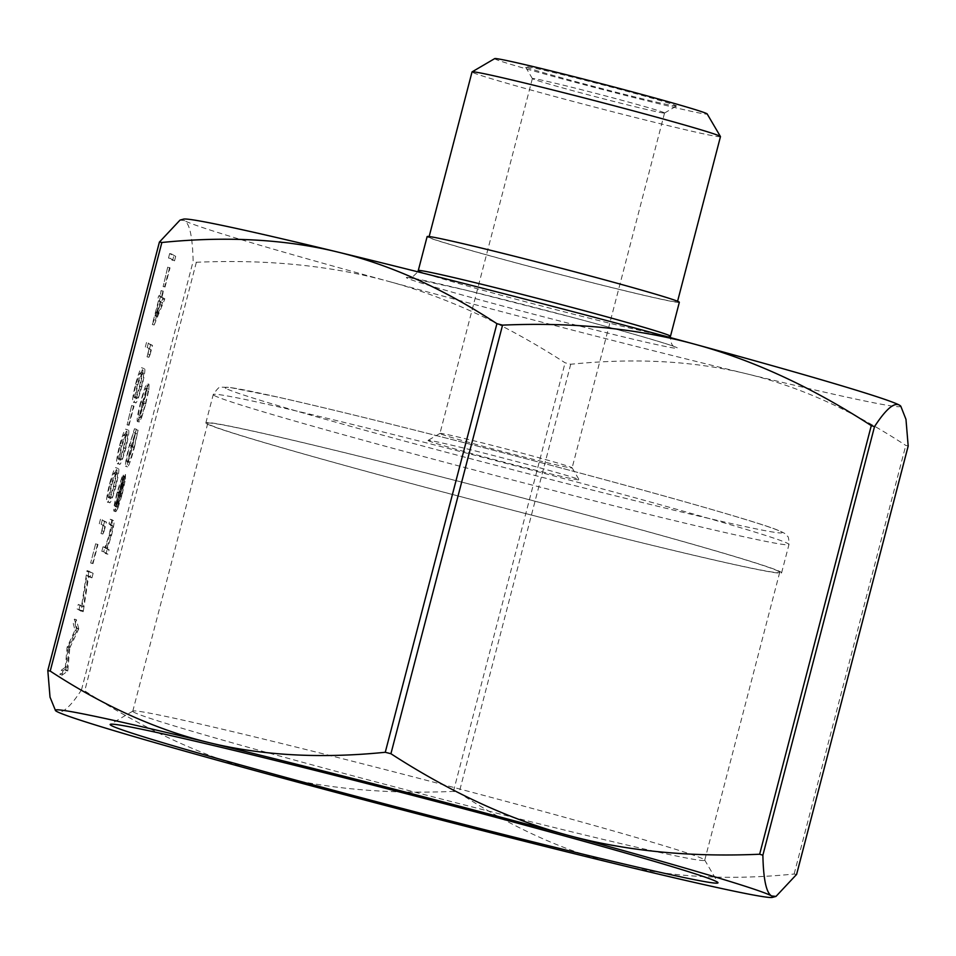 <?xml version="1.0" encoding="UTF-8"?>
<svg xmlns="http://www.w3.org/2000/svg" width="956" height="956" viewBox="0 0 956 956"><rect width="100%" height="100%" fill="white"/><g stroke="black" fill="none" stroke-linecap="round" stroke-linejoin="round"><path stroke-width="0.72" stroke-dasharray="4.78 3.58" d="M167.718 267.118L163.141 286.573L167.718 267.118L169.606 267.608L164.599 286.812L162.723 286.334M149.028 349.131L147.033 356.815L150.63 344.901L146.495 342.523L145.336 347.004L150.917 349.621L148.909 357.305L147.033 356.815M131.701 405.428L127.112 424.882L131.701 405.428L133.577 405.918L128.57 425.121L126.694 424.631M116.202 467.926L118.09 468.416L116.202 467.926C115.353 466.014 113.131 471.344 109.546 483.927C106.546 496.666 105.817 502.641 107.359 501.864L109.45 502.438L107.359 501.864C108.148 504.015 110.322 498.865 113.883 486.413C116.931 473.519 117.708 467.365 116.202 467.926M95.672 543.737L90.665 562.941L95.672 543.737L97.548 544.215L92.553 563.431L90.665 562.941M65.331 667.264L61.112 670.335L59.941 674.852L65.785 670.622L67.936 647.415L76.85 628.14L74.448 619.141L73.277 623.647L74.998 630.123L67.063 647.463L65.331 667.264L67.207 667.754L62.988 670.825L61.112 670.335M125.642 466.361L127.578 466.863L125.642 466.361C127.005 465.572 129.299 459.059 132.549 446.834L136.194 429.722L132.095 446.954C129.646 456.215 127.889 461.198 126.849 461.891C126.371 460.362 127.339 454.913 129.729 445.556L134.485 428.742L129.335 445.412C126.264 457.434 125.033 464.413 125.642 466.361M102.985 546.82L101.814 551.301L106.044 553.739L107.215 549.258L105.423 548.23L109.665 534.703C112.151 524.569 112.832 519.729 111.697 520.172L110.155 519.287L108.984 523.769L110.956 525.501L109.092 535.276L105.064 547.226L102.985 546.82L104.861 547.31L103.702 551.791L101.814 551.301M103.702 551.791L107.932 554.217L109.092 549.736L107.311 548.72L111.553 535.181C114.039 525.059 114.708 520.219 113.573 520.662L112.031 519.777L110.872 524.258L112.832 525.991L110.968 535.766L106.941 547.716L104.861 547.31M180.003 220.119L184.377 220.561C189.694 223.537 192.61 237.124 193.124 261.323L196.35 262.279C266.724 259.196 330.884 265.577 388.817 281.446A370.725 9.022 14.6 0 1 184.377 220.561A370.725 9.022 14.6 0 1 183.576 219.127M796.563 874.525L794.137 874.023C729.703 880.524 671.16 877.357 618.52 864.535C565.832 851.844 512.691 827.944 459.083 792.847L453.443 791.389C383.069 794.484 318.91 788.091 260.976 772.233C203.007 756.495 144.248 729.38 84.714 690.877L81.475 689.921C70.135 707.309 61.817 714.455 56.535 711.348L55.209 710.32M115.09 506.668C114.577 505.593 115.365 500.944 117.445 492.71L122.44 475.562L117.218 491.934C114.338 503.37 113.25 509.787 113.991 511.185L116.094 507.564L120.372 493.619L123.599 478.586L123.587 474.009L115.09 506.668L116.967 507.146C116.465 506.083 117.253 501.422 119.321 493.2L117.445 492.71M137.341 421.548L139.707 417.163L143.83 403.54L146.949 389.391L147.152 383.762C145.945 384.276 143.794 390.275 140.711 401.747C137.784 413.327 136.66 419.935 137.341 421.548L139.218 422.026L141.596 417.641L139.707 417.163M81.523 606.271L78.284 604.407L77.113 608.9L81.236 611.266L86.829 575.464L90.079 577.328L91.25 572.847L87.127 570.481L86.853 571.497L81.523 606.271L83.399 606.761L78.284 604.407M102.997 525.86L101.001 533.544L104.586 521.618L100.464 519.251L99.293 523.733L104.885 526.35L102.878 534.034L101.001 533.544M126.216 429.507L128.092 429.997L126.216 429.507C125.356 427.595 123.145 432.925 119.548 445.508C116.548 458.247 115.819 464.222 117.373 463.445L119.452 464.019L117.373 463.445C118.162 465.596 120.337 460.445 123.886 447.994C126.945 435.1 127.71 428.945 126.216 429.507M142.217 368.048L144.105 368.526L142.217 368.048C141.369 366.124 139.158 371.454 135.561 384.037C132.561 396.776 131.832 402.751 133.386 401.974L135.465 402.548L133.386 401.974C134.175 404.125 136.338 398.975 139.899 386.523C142.946 373.629 143.723 367.474 142.217 368.048M158.457 300.817L152.291 324.502L162.902 298.212L160.046 296.575L161.122 290.564L159.628 296.336L158.672 295.786L157.501 300.268L160.345 301.295L154.167 324.992L152.291 324.502M169.678 253.531L168.519 258.012L172.642 260.379L173.813 255.897L169.678 253.531L171.566 254.009L170.395 258.49L168.519 258.012M900.456 405.87A370.725 9.022 14.6 0 1 746.361 373.748A370.725 9.022 14.6 0 1 388.817 281.446C446.787 297.173 505.545 324.287 565.08 362.79L570.732 364.248C635.166 357.759 693.709 360.914 746.361 373.748C799.037 386.439 852.178 410.339 905.786 445.436L908.2 445.926M428.3 440.668A78.045 1.9 -165.4 0 0 507.373 463.051A78.045 1.9 -165.4 0 0 579.085 479.721A78.045 1.9 -165.4 0 0 504.051 458.271A78.045 1.9 -165.4 0 0 428.073 440.393A78.045 1.9 -165.4 0 0 428.3 440.668M206.843 423.795A297.471 7.242 -165.4 0 0 504.72 508.186A297.471 7.242 -165.4 0 0 781.602 572.835A297.471 7.242 -165.4 0 0 495.555 490.846A297.471 7.242 -165.4 0 0 205.863 422.875A297.471 7.242 -165.4 0 0 206.843 423.795M679.334 302.299A130.315 3.167 14.6 0 1 558.041 273.978A130.315 3.167 14.6 0 1 427.559 237.004A130.315 3.167 14.6 0 1 427.129 236.598M440.166 433.666A68.294 1.661 14.6 0 1 439.939 433.45A68.294 1.661 14.6 0 1 439.975 433.415A68.294 1.661 14.6 0 1 504.314 448.495A68.294 1.661 14.6 0 1 571.891 467.663A68.294 1.661 14.6 0 1 572.106 467.831A68.294 1.661 14.6 0 1 572.118 467.878A68.294 1.661 14.6 0 1 508.544 453.036A68.294 1.661 14.6 0 1 440.166 433.666M664.324 112.796A68.294 1.661 -165.4 0 0 595.947 93.413A68.294 1.661 -165.4 0 0 532.373 78.571A68.294 1.661 -165.4 0 0 532.384 78.619A68.294 1.661 -165.4 0 0 598.05 97.392A68.294 1.661 -165.4 0 0 664.528 113.035A68.294 1.661 -165.4 0 0 664.551 112.999A68.294 1.661 -165.4 0 0 664.324 112.796M676.191 105.781A78.045 1.9 14.6 0 1 676.418 106.056A78.045 1.9 14.6 0 1 600.44 88.191A78.045 1.9 14.6 0 1 525.406 66.729A78.045 1.9 14.6 0 1 597.118 83.399A78.045 1.9 14.6 0 1 676.191 105.781M494.694 58.615A109.821 2.677 -165.4 0 0 495.005 59.009A109.821 2.677 -165.4 0 0 606.271 90.497A109.821 2.677 -165.4 0 0 707.189 113.967M133.744 712.148A295.524 7.194 14.6 0 1 132.776 711.228A295.524 7.194 14.6 0 1 132.908 711.085A295.524 7.194 14.6 0 1 411.319 776.356A295.524 7.194 14.6 0 1 703.759 859.301A295.524 7.194 14.6 0 1 704.692 860.018A295.524 7.194 14.6 0 1 704.727 860.209A295.524 7.194 14.6 0 1 429.662 795.99A295.524 7.194 14.6 0 1 133.744 712.148M778.746 571.437A295.524 7.194 -165.4 0 0 482.816 487.584A295.524 7.194 -165.4 0 0 207.751 423.365A295.524 7.194 -165.4 0 0 491.922 504.816A295.524 7.194 -165.4 0 0 779.714 572.345A295.524 7.194 -165.4 0 0 778.746 571.437M720.466 136.636A128.355 3.119 14.6 0 1 600.989 108.745A128.355 3.119 14.6 0 1 472.455 72.321A128.355 3.119 14.6 0 1 472.037 71.927M429.435 237.494A128.355 3.119 14.6 0 1 429.017 237.1A128.355 3.119 14.6 0 1 554.014 266.425A128.355 3.119 14.6 0 1 677.446 301.809A128.355 3.119 14.6 0 1 557.969 273.906A128.355 3.119 14.6 0 1 429.435 237.494M107.932 554.217L106.044 553.739M109.092 549.736L107.215 549.258M107.311 548.72L105.423 548.23M111.553 535.181L109.665 534.703M112.031 519.777L110.155 519.287M110.872 524.258L108.984 523.769M112.832 525.991L110.956 525.501M110.968 535.766L109.092 535.276M106.941 547.716L105.949 547.931L106.941 547.716M119.321 493.2L123.455 480.127L121.579 479.637M123.455 480.127L124.328 476.04L122.44 475.562M124.328 476.04L119.106 492.424L117.218 491.934M119.106 492.424C116.214 503.86 115.138 510.277 115.867 511.675L113.991 511.185M115.867 511.675L117.97 508.054L116.094 507.564M117.97 508.054L122.249 494.109L120.372 493.619M122.249 494.109L125.487 479.064L123.599 478.586M125.487 479.064L125.475 474.499L123.587 474.009M125.475 474.499L116.967 507.146M117.457 506.895L124.674 479.195L121.938 493.666L117.457 506.895L115.58 506.405L122.798 478.705L120.062 493.177L115.58 506.405M124.674 479.195L122.798 478.705M119.213 502.904L117.325 502.414M121.938 493.666L120.062 493.177M134.438 447.324L138.082 430.212L133.983 447.444C131.522 456.705 129.777 461.688 128.725 462.381C128.259 460.852 129.215 455.403 131.605 446.046L136.361 429.22L131.223 445.902C128.152 457.912 126.921 464.903 127.53 466.839C128.881 466.062 131.187 459.549 134.438 447.324L132.549 446.834M138.082 430.212L136.194 429.722M136.911 433.857L135.035 433.367M133.983 447.444L132.095 446.954M128.725 462.381L126.849 461.891M131.605 446.046L129.729 445.556M135.585 433.092L133.709 432.602M136.361 429.22L134.485 428.742M131.223 445.902L129.335 445.412M141.596 417.641L145.718 404.018L143.83 403.54M145.718 404.018L148.825 389.869L146.949 389.391M148.825 389.869L149.064 384.252L147.176 383.762L149.064 384.252C147.833 384.766 145.671 390.753 142.587 402.237L140.711 401.747M142.587 402.237C139.672 413.817 138.536 420.413 139.218 422.026M142.958 402.464C145.312 393.705 146.949 389.128 147.893 388.734C148.407 389.964 147.559 394.995 145.336 403.826C142.97 412.586 141.321 417.163 140.389 417.545C139.875 416.314 140.723 411.295 142.958 402.464L141.082 401.974C143.424 393.227 145.073 388.65 146.005 388.244C146.519 389.474 145.671 394.505 143.46 403.348C141.094 412.096 139.445 416.673 138.501 417.067C137.987 415.836 138.847 410.805 141.082 401.974M147.893 388.734L146.005 388.244M145.336 403.826L143.46 403.348M140.389 417.545L138.501 417.067M62.988 670.825L61.817 675.33L59.941 674.852M61.817 675.33L67.661 671.112L65.785 670.622M67.661 671.112L67.828 670.467L65.952 669.977M67.828 670.467L69.812 647.905L67.936 647.415M69.812 647.905L78.559 629.275L76.671 628.797M78.559 629.275L78.727 628.63L76.85 628.14M78.727 628.63L76.325 619.631L74.448 619.141M76.325 619.631L75.154 624.125L73.277 623.647M75.154 624.125L76.874 630.613L74.998 630.123M76.874 630.613L69.214 646.937L67.326 646.447M69.214 646.937L68.952 647.953L67.063 647.463M68.952 647.953L67.207 667.754M80.161 604.897L79.001 609.378L77.113 608.9M79.001 609.378L83.124 611.744L81.236 611.266M83.124 611.744L83.363 610.812L81.487 610.322M83.363 610.812L88.717 575.954L86.829 575.464M88.717 575.954L91.967 577.818L90.079 577.328M91.967 577.818L93.126 573.325L91.25 572.847M93.126 573.325L87.127 570.481M89.004 570.959L88.741 571.987L86.853 571.497M88.741 571.987L83.399 606.761M92.553 563.431L91.095 563.18M92.971 563.67L97.978 544.466L96.09 543.976M102.878 534.034L104.073 531.345L102.184 530.855M104.073 531.345L106.474 522.107L104.586 521.618M106.474 522.107L100.464 519.251M102.352 519.741L101.181 524.223L99.293 523.733M101.181 524.223L104.885 526.35M111.422 484.405C108.422 497.144 107.693 503.131 109.247 502.354C110.036 504.505 112.211 499.355 115.772 486.903C118.819 474.009 119.584 467.843 118.09 468.416C117.23 466.492 115.019 471.822 111.422 484.405L109.546 483.927M115.772 486.903L113.883 486.413M116.919 472.897C118.126 472.276 117.612 476.817 115.377 486.508C112.629 495.997 110.968 499.785 110.418 497.873C109.139 498.733 109.629 494.276 111.888 484.501L115.389 474.2L116.919 472.897L115.043 472.419C116.25 471.798 115.736 476.327 113.501 486.018C110.741 495.507 109.092 499.295 108.53 497.383C107.251 498.255 107.753 493.798 110.012 484.023L113.513 473.71L114.911 472.36L116.919 472.897M110.585 497.945L108.53 497.383L110.585 497.945M115.377 486.508L113.501 486.018M115.389 474.2L113.513 473.71M111.888 484.501L110.012 484.023M121.436 445.998C118.436 458.725 117.708 464.712 119.249 463.935C120.038 466.086 122.213 460.935 125.774 448.484C128.821 435.589 129.598 429.423 128.092 429.997C127.244 428.073 125.021 433.403 121.436 445.998L119.548 445.508M125.774 448.484L123.886 447.994M126.921 434.478C128.14 433.857 127.626 438.398 125.391 448.089C122.631 457.577 120.97 461.366 120.42 459.454C119.142 460.314 119.643 455.857 121.902 446.082L125.391 435.781L126.921 434.478L125.045 434C126.252 433.379 125.738 437.908 123.503 447.599C120.755 457.088 119.094 460.876 118.544 458.964C117.265 459.836 117.755 455.379 120.014 445.604L123.515 435.291L124.913 433.94L126.921 434.478M120.587 459.525L118.544 458.964L120.587 459.525M125.391 448.089L123.503 447.599M125.391 435.781L123.515 435.291M121.902 446.082L120.014 445.604M128.57 425.121L127.112 424.882M129 425.36L133.995 406.157L132.119 405.667M137.449 384.527C134.449 397.266 133.721 403.241 135.262 402.464C136.051 404.615 138.226 399.465 141.787 387.013C144.834 374.119 145.611 367.964 144.105 368.526C143.257 366.602 141.034 371.944 137.449 384.527L135.561 384.037M141.787 387.013L139.899 386.523M142.934 373.007C144.141 372.386 143.639 376.927 141.404 386.618C138.644 396.107 136.983 399.895 136.433 397.983C135.155 398.843 135.644 394.386 137.903 384.611L141.404 374.31L142.934 373.007L141.058 372.529C142.265 371.908 141.751 376.437 139.516 386.128C136.756 395.617 135.107 399.405 134.557 397.493C133.278 398.365 133.768 393.908 136.027 384.133L139.528 373.82L140.926 372.481L142.934 373.007M136.6 398.055L134.557 397.493L136.6 398.055M141.404 386.618L139.516 386.128M141.404 374.31L139.528 373.82M137.903 384.611L136.027 384.133M148.909 357.305L150.104 354.616L148.216 354.126M150.104 354.616L152.506 345.379L150.63 344.901M152.506 345.379L146.495 342.523M148.383 343.013L147.212 347.494L145.336 347.004M147.212 347.494L150.917 349.621M154.167 324.992L164.552 299.61L162.663 299.12M164.552 299.61L164.791 298.702L162.902 298.212M164.791 298.702L160.046 296.575M161.934 297.065L163.428 291.293L161.552 290.815M163.428 291.293L161.122 290.564M163.01 291.054L161.504 296.814L159.628 296.336M161.504 296.814L158.672 295.786M160.56 296.276L159.389 300.758L157.501 300.268M159.389 300.758L160.345 301.295M156.892 316.424L160.763 301.546L162.556 302.574L156.892 316.424L155.003 315.946L158.887 301.056L160.68 302.084L155.003 315.946M160.763 301.546L158.887 301.056M162.556 302.574L160.68 302.084M164.599 286.812L163.141 286.573M165.018 287.063L170.025 267.847L168.148 267.369M170.395 258.49L174.518 260.857L172.642 260.379M174.518 260.857L175.689 256.375L173.813 255.897M175.689 256.375L171.566 254.009M81.475 689.921L193.124 261.323M196.35 262.279L84.714 690.877M570.732 364.248L459.083 792.847M453.443 791.389L565.08 362.79M794.137 874.023L905.786 445.436M214.228 395.473A297.471 7.242 -165.4 0 0 512.093 479.876A297.471 7.242 -165.4 0 0 788.975 544.526A297.471 7.242 -165.4 0 0 502.94 462.537A297.471 7.242 -165.4 0 0 213.248 394.553A297.471 7.242 -165.4 0 0 214.228 395.473M226.094 388.471A287.72 7.003 14.6 0 1 622.392 484.489A287.72 7.003 14.6 0 1 662.221 507.349A287.72 7.003 14.6 0 1 226.094 388.471M418.274 270.584A130.315 3.167 -165.4 0 0 418.704 270.978A130.315 3.167 -165.4 0 0 549.198 307.952A130.315 3.167 -165.4 0 0 670.479 336.273C670.813 348.522 675.438 345.988 674.769 346.861C673.92 345.833 635.895 334.242 575.165 318.109L465.823 290.146L409.371 277.718L412.359 277.168L417.856 271.827M406.838 277.993A140.066 3.406 14.6 0 1 599.77 324.741A140.066 3.406 14.6 0 1 619.153 335.867A140.066 3.406 14.6 0 1 406.838 277.993M113.573 520.662L111.697 520.172M112.282 525.071L110.406 524.593M781.602 572.835L788.975 544.526C788.82 533.34 787.015 537.415 786.585 535.157C786.155 534.069 783.215 532.396 777.754 530.138C754.415 520.518 620.635 482.995 477.175 446.022C394.505 424.751 328.075 408.439 277.897 397.11L229.834 387.443L221.362 387.168C220.239 385.83 217.526 388.291 213.248 394.553L205.863 422.875M439.975 433.415L428.073 440.393M572.106 467.831L579.085 479.721M532.373 78.571L439.939 433.45M664.551 112.999L572.118 467.878M664.528 113.035L676.418 106.056M532.384 78.619L525.406 66.729M132.908 711.085L110.299 724.337M704.692 860.018L717.956 882.615M207.751 423.365L132.776 711.228M779.714 572.345L704.727 860.209M104.323 547.561L106.2 548.051"/><path stroke-width="1.43" d="M55.544 710.655A370.725 9.022 -165.4 0 0 56.535 711.348A370.725 9.022 -165.4 0 0 260.976 772.233A370.725 9.022 -165.4 0 0 618.52 864.535A370.725 9.022 -165.4 0 0 772.424 897.385A370.725 9.022 -165.4 0 0 771.623 895.951A370.725 9.022 -165.4 0 0 567.183 835.078A370.725 9.022 -165.4 0 0 209.639 742.776A370.725 9.022 -165.4 0 0 55.544 710.655L50.023 697.151L47.812 670.443L159.389 242.107L180.003 220.119L183.576 219.127A370.725 9.022 14.6 0 1 337.48 251.99A370.725 9.022 14.6 0 1 695.024 344.291C637.09 328.422 572.931 322.041 502.557 325.136L496.917 323.678C443.309 288.581 390.168 264.681 337.48 251.99C284.84 239.167 226.297 236.001 161.863 242.489L159.437 241.999M47.8 670.598L50.214 671.088C103.822 706.185 156.963 730.085 209.639 742.776C262.291 755.598 320.834 758.765 385.268 752.276L390.92 753.734C450.455 792.225 509.213 819.352 567.183 835.078C625.116 850.936 689.276 857.329 759.65 854.234L762.876 855.202C763.39 879.4 766.306 892.988 771.623 895.951L775.997 896.405L796.611 874.405L908.188 446.082L905.977 419.373L900.791 406.192L899.465 405.165A370.725 9.022 14.6 0 1 900.456 405.87L900.791 406.192M874.525 426.603L871.286 425.635C811.752 387.132 752.993 360.018 695.024 344.291A370.725 9.022 14.6 0 1 899.465 405.165C894.183 402.07 885.865 409.216 874.525 426.603L762.876 855.202M427.129 236.598A130.315 3.167 14.6 0 1 554.026 266.377A130.315 3.167 14.6 0 1 679.334 302.299L670.479 336.273A130.315 3.167 -165.4 0 0 545.183 300.363A130.315 3.167 -165.4 0 0 418.274 270.584L427.129 236.598M720.454 136.553L707.189 113.967A109.821 2.677 -165.4 0 0 601.599 83.758A109.821 2.677 -165.4 0 0 494.694 58.615L472.097 71.867A128.355 3.119 14.6 0 1 597.034 101.264A128.355 3.119 14.6 0 1 720.454 136.553A128.355 3.119 14.6 0 1 720.466 136.636L677.577 301.283M111.195 725.461A314.058 7.648 -165.4 0 0 429.375 815.528A314.058 7.648 -165.4 0 0 717.956 882.615A314.058 7.648 -165.4 0 0 416.003 796.252A314.058 7.648 -165.4 0 0 110.299 724.337A314.058 7.648 -165.4 0 0 111.195 725.461M429.148 236.562L472.037 71.927A128.355 3.119 14.6 0 1 472.097 71.867M159.389 242.215L47.872 670.335M908.2 445.926L796.563 874.525M871.286 425.635L759.65 854.234M390.92 753.734L502.557 325.136M496.917 323.678L385.268 752.276M50.214 671.088L161.863 242.489M772.424 897.385L775.997 896.405M417.856 271.827L418.274 270.584"/></g></svg>
